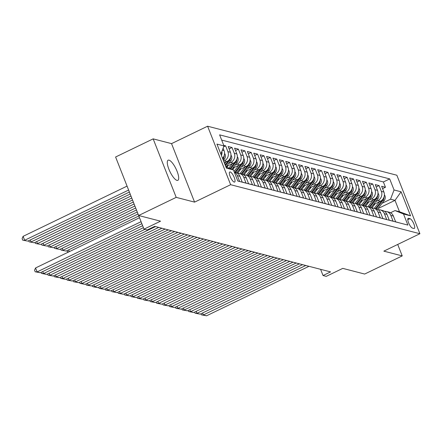 <?xml version="1.0" encoding="UTF-8"?>
<svg xmlns="http://www.w3.org/2000/svg" width="442" height="442" viewBox="0 0 442 442"><rect width="100%" height="100%" fill="white"/><g stroke="black" fill="none" stroke-linecap="round" stroke-linejoin="round"><path stroke-width="0.66" d="M176.977 180.386A11.183 3.326 64.2 0 0 177.855 180.336A11.183 3.326 64.2 0 0 176.562 170.071A11.183 3.326 64.2 0 0 169.004 160.148A11.183 3.326 64.2 0 0 168.126 160.197A11.183 3.326 64.2 0 0 169.419 170.463A11.183 3.326 64.2 0 0 176.977 180.386M234.199 182.076A5.591 1.663 64.2 0 0 234.636 182.049A5.591 1.663 64.2 0 0 233.989 176.916A5.591 1.663 64.2 0 0 230.21 171.955A5.591 1.663 64.2 0 0 229.774 171.982A5.591 1.663 64.2 0 0 230.42 177.115A5.591 1.663 64.2 0 0 234.199 182.076M120.975 170.662L144.015 229.166L147.208 229.995L154.722 226.365L330.555 271.902L323.041 275.532L326.24 276.361L342.765 268.377L364.667 274.051L402.226 255.901L397.712 244.443M153.159 138.865L115.6 157.009L138.639 215.508L176.198 197.364L194.579 202.121L230.641 184.701L207.596 126.208L171.54 143.628L153.159 138.865L176.198 197.364M230.641 184.701L419.9 233.724L396.855 175.225L207.596 126.208M237.768 180.938L239.636 181.424L237.36 175.651L239.918 176.314A6.989 6.47 -75.5 0 0 235.663 172.452L234.288 172.093M239.918 176.314L242.194 182.087L246.028 183.076L243.757 177.308L246.316 177.971A6.989 6.47 -75.5 0 0 242.056 174.109L239.498 173.446A6.989 6.47 104.5 0 1 243.757 177.308M246.316 177.971L248.586 183.739L252.421 184.734L250.15 178.966L252.708 179.629A6.989 6.47 -75.5 0 0 248.448 175.761L245.896 175.098A6.989 6.47 104.5 0 1 250.15 178.966M252.708 179.629L254.979 185.397L258.819 186.391L256.542 180.618L259.1 181.281A6.989 6.47 -75.5 0 0 254.846 177.419L252.288 176.756A6.989 6.47 104.5 0 1 256.542 180.618M259.1 181.281L261.377 187.054L265.211 188.049L262.94 182.275L265.493 182.938A6.989 6.47 -75.5 0 0 261.239 179.076L258.68 178.413A6.989 6.47 104.5 0 1 262.94 182.275M265.493 182.938L267.769 188.712L271.603 189.701L269.333 183.933L271.891 184.596A6.989 6.47 -75.5 0 0 267.631 180.734L265.073 180.071A6.989 6.47 104.5 0 1 269.333 183.933M271.891 184.596L274.162 190.364L278.001 191.358L275.725 185.59L278.283 186.253A6.989 6.47 -75.5 0 0 274.029 182.386L271.471 181.723A6.989 6.47 104.5 0 1 275.725 185.59M278.283 186.253L280.554 192.021L284.394 193.016L282.118 187.242L284.676 187.905A6.989 6.47 -75.5 0 0 280.421 184.043L277.863 183.38A6.989 6.47 104.5 0 1 282.118 187.242M284.676 187.905L286.952 193.679L290.786 194.673L288.516 188.9L291.074 189.563A6.989 6.47 -75.5 0 0 286.814 185.701L284.256 185.038A6.989 6.47 104.5 0 1 288.516 188.9M291.074 189.563L293.344 195.336L297.179 196.325L294.908 190.557L297.466 191.22A6.989 6.47 -75.5 0 0 293.206 187.358L290.648 186.695A6.989 6.47 104.5 0 1 294.908 190.557M297.466 191.22L299.737 196.988L303.577 197.983L301.3 192.215L303.858 192.878A6.989 6.47 -75.5 0 0 299.604 189.01L297.046 188.347A6.989 6.47 104.5 0 1 301.3 192.215M303.858 192.878L306.135 198.646L309.969 199.64L307.698 193.867L310.251 194.53A6.989 6.47 -75.5 0 0 305.997 190.668L303.439 190.005A6.989 6.47 104.5 0 1 307.698 193.867M310.251 194.53L312.527 200.303L316.362 201.298L314.091 195.524L316.649 196.187A6.989 6.47 -75.5 0 0 312.389 192.325L309.831 191.662A6.989 6.47 104.5 0 1 314.091 195.524M316.649 196.187L318.92 201.955L322.754 202.95L320.483 197.182L323.041 197.845A6.989 6.47 -75.5 0 0 318.781 193.977L316.229 193.32A6.989 6.47 104.5 0 1 320.483 197.182M323.041 197.845L325.312 203.613L329.152 204.607L326.876 198.839L329.434 199.497A6.989 6.47 -75.5 0 0 325.179 195.635L322.621 194.972A6.989 6.47 104.5 0 1 326.876 198.839M329.434 199.497L331.71 205.27L335.544 206.265L333.274 200.491L335.832 201.154A6.989 6.47 -75.5 0 0 331.572 197.292L329.014 196.629A6.989 6.47 104.5 0 1 333.274 200.491M335.832 201.154L338.102 206.928L341.937 207.922L339.666 202.149L342.224 202.812A6.989 6.47 -75.5 0 0 337.964 198.95L335.406 198.287A6.989 6.47 104.5 0 1 339.666 202.149M342.224 202.812L344.495 208.58L348.335 209.574L346.058 203.806L348.616 204.469A6.989 6.47 -75.5 0 0 344.362 200.602L341.804 199.944A6.989 6.47 104.5 0 1 346.058 203.806M348.616 204.469L350.887 210.237L354.727 211.232L352.451 205.464L355.009 206.121A6.989 6.47 -75.5 0 0 350.755 202.259L348.197 201.596A6.989 6.47 104.5 0 1 352.451 205.464M355.009 206.121L357.285 211.895L361.12 212.889L358.849 207.116L361.407 207.779A6.989 6.47 -75.5 0 0 357.147 203.917L354.589 203.254A6.989 6.47 104.5 0 1 358.849 207.116M361.407 207.779L363.678 213.552L367.512 214.547L365.241 208.773L367.799 209.436A6.989 6.47 -75.5 0 0 363.539 205.574L360.987 204.911A6.989 6.47 104.5 0 1 365.241 208.773M367.799 209.436L370.07 215.204L373.91 216.199L371.634 210.431L374.192 211.094A6.989 6.47 -75.5 0 0 369.937 207.226L367.379 206.569A6.989 6.47 104.5 0 1 371.634 210.431M374.192 211.094L376.468 216.862L380.302 217.856L378.032 212.088L380.584 212.746A6.989 6.47 -75.5 0 0 376.33 208.884L373.772 208.221A6.989 6.47 104.5 0 1 378.032 212.088M380.584 212.746L382.86 218.519L386.695 219.514L384.424 213.74L386.982 214.403A6.989 6.47 -75.5 0 0 382.722 210.541L380.164 209.878A6.989 6.47 104.5 0 1 384.424 213.74M386.982 214.403L389.253 220.177L393.093 221.166L390.816 215.398A6.989 6.47 -75.5 0 0 386.562 211.536A6.989 6.47 -75.5 0 0 384.557 211.364M373.302 204.679L380.391 201.254A6.989 6.47 -75.5 0 0 383.91 192.027L381.634 186.259L385.474 187.253L382.579 188.651M375.689 201.629L377.833 200.596A6.989 6.47 -75.5 0 0 381.352 191.364L379.076 185.596L376.186 186.994M379.076 185.596L375.241 184.601L377.512 190.375A6.989 6.47 -75.5 0 1 373.998 199.602L366.91 203.027M360.512 201.37L367.6 197.944A6.989 6.47 -75.5 0 0 371.12 188.717L368.849 182.944L372.683 183.938L369.788 185.336M354.119 199.712L361.208 196.287A6.989 6.47 -75.5 0 0 364.727 187.06L362.451 181.292L366.291 182.286L363.396 183.684M347.727 198.055L354.816 194.635A6.989 6.47 -75.5 0 0 358.335 185.402L356.059 179.634L359.898 180.629L357.003 182.027M341.329 196.403L348.418 192.977A6.989 6.47 -75.5 0 0 351.937 183.75L349.666 177.977L353.501 178.971L350.605 180.369M334.937 194.745L342.025 191.32A6.989 6.47 -75.5 0 0 345.545 182.093L343.274 176.319L347.108 177.314L344.213 178.712M328.544 193.088L335.633 189.662A6.989 6.47 -75.5 0 0 339.152 180.435L336.876 174.667L340.716 175.662L337.821 177.06M322.152 191.43L329.24 188.01A6.989 6.47 -75.5 0 0 332.754 178.778L330.483 173.01L334.318 174.004L331.428 175.402M315.754 189.778L322.842 186.353A6.989 6.47 -75.5 0 0 326.362 177.126L324.091 171.352L327.925 172.347L325.03 173.745M309.361 188.121L316.45 184.695A6.989 6.47 -75.5 0 0 319.969 175.468L317.693 169.695L321.533 170.689L318.638 172.087M302.969 186.463L310.057 183.038A6.989 6.47 -75.5 0 0 313.577 173.811L311.301 168.043L315.14 169.037L312.245 170.435M296.576 184.806L303.665 181.386A6.989 6.47 -75.5 0 0 307.179 172.153L304.908 166.385L308.743 167.38L305.847 168.778M290.179 183.154L297.267 179.728A6.989 6.47 -75.5 0 0 300.787 170.502L298.516 164.728L302.35 165.722L299.455 167.12M283.786 181.496L290.875 178.071A6.989 6.47 -75.5 0 0 294.394 168.844L292.118 163.076L295.958 164.065L293.063 165.463M277.394 179.839L284.482 176.413A6.989 6.47 -75.5 0 0 288.002 167.187L285.725 161.418L289.56 162.413L286.67 163.811M270.996 178.181L278.084 174.761A6.989 6.47 -75.5 0 0 281.604 165.535L279.333 159.761L283.167 160.755L280.272 162.153M264.603 176.529L271.692 173.104A6.989 6.47 -75.5 0 0 275.211 163.877L272.941 158.103L276.775 159.098L273.88 160.496M258.211 174.872L265.299 171.446A6.989 6.47 -75.5 0 0 268.819 162.22L266.543 156.451L270.382 157.44L267.487 158.838M251.818 173.214L258.907 169.789A6.989 6.47 -75.5 0 0 262.421 160.562L260.15 154.794L263.985 155.788L261.095 157.186M245.42 171.562L252.509 168.137A6.989 6.47 -75.5 0 0 256.029 158.91L253.758 153.136L257.592 154.131L254.697 155.529M239.028 169.905L246.117 166.479A6.989 6.47 -75.5 0 0 249.636 157.253L247.36 151.479L251.2 152.473L248.305 153.871M232.636 168.247L239.724 164.822A6.989 6.47 -75.5 0 0 243.244 155.595L240.967 149.827L244.807 150.816L241.912 152.219M226.243 166.59L233.332 163.164A6.989 6.47 -75.5 0 0 236.846 153.938L234.575 148.169L238.409 149.164L235.514 150.562M224.304 162.783L226.934 161.512A6.989 6.47 -75.5 0 0 230.453 152.286L228.183 146.512L232.017 147.506L229.122 148.904M223.757 145.368L225.624 145.849L223.635 146.81M410.01 218.668L408.601 218.304A5.42 1.608 64.2 0 0 408.176 218.326A5.42 1.608 64.2 0 0 408.8 223.298A5.42 1.608 64.2 0 0 412.463 228.105L413.867 228.47A5.42 1.608 64.2 0 0 414.298 228.448A5.42 1.608 64.2 0 0 413.668 223.475A5.42 1.608 64.2 0 0 410.01 218.668L407.778 219.746M225.934 166.932L233.442 169.955L237.802 181.021L407.878 225.072L403.518 214.005L395.021 210.585L390.524 212.757M233.442 169.955L226.409 168.131L216.945 144.103L223.978 145.921L219.619 134.854L389.695 178.905L394.054 189.972L401.087 191.795L410.552 215.829L403.518 214.005M223.674 161.186L224.376 160.849L226.934 161.512M228.625 163.54L230.774 162.507L233.332 163.164M235.022 165.197L237.166 164.159L239.724 164.822M241.415 166.855L243.559 165.816L246.117 166.479M247.807 168.507L249.951 167.474L252.509 168.137M254.205 170.164L256.349 169.131L258.907 169.789M260.598 171.822L262.741 170.783L265.299 171.446M266.99 173.479L269.134 172.441L271.692 173.104M273.383 175.131L275.532 174.098L278.084 174.761M279.78 176.789L281.924 175.75L284.482 176.413M286.173 178.446L288.317 177.408L290.875 178.071M292.565 180.098L294.709 179.065L297.267 179.728M298.958 181.756L301.107 180.723L303.665 181.386M305.356 183.413L307.499 182.375L310.057 183.038M311.748 185.071L313.892 184.032L316.45 184.695M318.141 186.723L320.284 185.69L322.842 186.353M324.538 188.38L326.682 187.347L329.24 188.01M330.931 190.038L333.075 188.999L335.633 189.662M337.323 191.695L339.467 190.657L342.025 191.32M343.716 193.347L345.865 192.314L348.418 192.977M350.114 195.005L352.257 193.972L354.816 194.635M356.506 196.662L358.65 195.624L361.208 196.287M362.899 198.32L365.042 197.281L367.6 197.944M369.297 199.972L371.44 198.939L373.998 199.602M385.474 187.253L383.385 181.955L221.669 140.07M222.558 158.363A6.989 6.47 -75.5 0 0 224.061 150.628L223.105 148.203M225.624 145.849L227.895 151.623A6.989 6.47 104.5 0 1 224.376 160.849M232.017 147.506L234.288 153.275A6.989 6.47 104.5 0 1 230.774 162.507M238.409 149.164L240.686 154.932A6.989 6.47 104.5 0 1 237.166 164.159M244.807 150.816L247.078 156.59A6.989 6.47 104.5 0 1 243.559 165.816M251.2 152.473L253.47 158.247A6.989 6.47 104.5 0 1 249.951 167.474M257.592 154.131L259.868 159.899A6.989 6.47 104.5 0 1 256.349 169.131M263.985 155.788L266.261 161.557A6.989 6.47 104.5 0 1 262.741 170.783M270.382 157.44L272.653 163.214A6.989 6.47 104.5 0 1 269.134 172.441M276.775 159.098L279.046 164.872A6.989 6.47 104.5 0 1 275.532 174.098M283.167 160.755L285.444 166.523A6.989 6.47 104.5 0 1 281.924 175.75M289.56 162.413L291.836 168.181A6.989 6.47 104.5 0 1 288.317 177.408M295.958 164.065L298.228 169.838A6.989 6.47 104.5 0 1 294.709 179.065M302.35 165.722L304.621 171.496A6.989 6.47 104.5 0 1 301.107 180.723M308.743 167.38L311.019 173.148A6.989 6.47 104.5 0 1 307.499 182.375M315.14 169.037L317.411 174.805A6.989 6.47 104.5 0 1 313.892 184.032M321.533 170.689L323.804 176.463A6.989 6.47 104.5 0 1 320.284 185.69M327.925 172.347L330.202 178.12A6.989 6.47 104.5 0 1 326.682 187.347M334.318 174.004L336.594 179.772A6.989 6.47 104.5 0 1 333.075 188.999M340.716 175.662L342.986 181.43A6.989 6.47 104.5 0 1 339.467 190.657M347.108 177.314L349.379 183.087A6.989 6.47 104.5 0 1 345.865 192.314M353.501 178.971L355.777 184.745A6.989 6.47 104.5 0 1 352.257 193.972M359.898 180.629L362.169 186.397A6.989 6.47 104.5 0 1 358.65 195.624M366.291 182.286L368.562 188.054A6.989 6.47 104.5 0 1 365.042 197.281M372.683 183.938L374.954 189.712A6.989 6.47 104.5 0 1 371.44 198.939M399.518 222.906L395.645 221.829L393.374 216.061A6.989 6.47 -75.5 0 0 389.12 212.199L386.562 211.536M395.021 210.585L399.496 211.746L395.01 200.359L390.535 199.204L394.054 189.972M377.904 208.624L395.01 200.359L401.087 191.795M382.081 203.287L390.535 199.204M144.015 229.166L160.54 221.182L138.639 215.508M419.9 233.724L383.844 251.144L402.226 255.901M320.599 269.327L323.041 275.532M383.385 181.955L389.695 178.905M378.164 209.707A6.989 6.47 104.5 0 1 380.164 209.878M371.772 208.049A6.989 6.47 104.5 0 1 373.772 208.221M368.738 202.138L366.02 205.618A11.094 10.271 104.5 0 1 365.363 206.386A6.989 6.47 104.5 0 1 367.379 206.569M358.981 204.74A6.989 6.47 104.5 0 1 360.987 204.911M355.948 198.828L353.23 202.303A11.094 10.271 104.5 0 1 352.572 203.071A6.989 6.47 104.5 0 1 354.589 203.254M346.197 201.425A6.989 6.47 104.5 0 1 348.197 201.596M343.163 195.513L340.445 198.994A11.094 10.271 104.5 0 1 339.788 199.762A6.989 6.47 104.5 0 1 341.804 199.944M333.406 198.115A6.989 6.47 104.5 0 1 335.406 198.287M327.014 196.458A6.989 6.47 104.5 0 1 329.014 196.629M320.616 194.8A6.989 6.47 104.5 0 1 322.621 194.972M314.223 193.143A6.989 6.47 104.5 0 1 316.229 193.32M307.831 191.491A6.989 6.47 104.5 0 1 309.831 191.662M301.438 189.833A6.989 6.47 104.5 0 1 303.439 190.005M298.405 183.922L295.687 187.402A11.094 10.271 104.5 0 1 295.029 188.17A6.989 6.47 104.5 0 1 297.046 188.347M288.648 186.524A6.989 6.47 104.5 0 1 290.648 186.695M285.615 180.612L282.897 184.087A11.094 10.271 104.5 0 1 282.239 184.855A6.989 6.47 104.5 0 1 284.256 185.038M275.863 183.209A6.989 6.47 104.5 0 1 277.863 183.38M272.83 177.297L270.112 180.778A11.094 10.271 104.5 0 1 269.454 181.546A6.989 6.47 104.5 0 1 271.471 181.723M263.073 179.9A6.989 6.47 104.5 0 1 265.073 180.071M256.68 178.242A6.989 6.47 104.5 0 1 258.68 178.413M253.647 172.33L250.929 175.811A11.094 10.271 104.5 0 1 250.271 176.573A6.989 6.47 104.5 0 1 252.288 176.756M243.89 174.927A6.989 6.47 104.5 0 1 245.896 175.098M240.862 169.021L238.139 172.496A11.094 10.271 104.5 0 1 237.481 173.264A6.989 6.47 104.5 0 1 239.498 173.446M234.354 172.264A6.989 6.47 104.5 0 1 237.36 175.651M223.978 145.921L220.867 154.07M221.895 151.379A6.989 6.47 104.5 0 1 221.425 155.485M399.496 211.746L410.552 215.829M194.579 202.121L171.54 143.628M308.975 266.316L206.558 315.792L203.364 314.964L202.574 312.975M305.776 265.487L203.364 314.964L201.419 314.848L200.983 313.743M206.558 315.792L201.419 314.848M375.131 203.795L372.413 207.276A11.094 10.271 104.5 0 1 371.755 208.038M379.479 201.696L374.275 208.353M384.402 194.795L384.982 195.817A4.63 4.287 104.5 0 1 384.231 200.535L377.402 209.27M382.518 199.64A4.63 4.287 104.5 0 1 382.247 200.027L375.49 208.668M376.258 208.867L383.015 200.226A4.63 4.287 -75.5 0 0 384.059 196.928M302.582 264.659L200.165 314.14L196.966 313.312L196.182 311.317M299.383 263.83L196.966 313.312L195.027 313.19L194.59 312.085M200.165 314.14L195.027 313.19M296.184 263.001L193.773 312.483L190.574 311.654L189.789 309.66M292.991 262.172L190.574 311.654L188.635 311.538L188.198 310.428M193.773 312.483L188.635 311.538M289.792 261.349L187.375 310.825L184.181 309.997L183.397 308.002M286.593 260.52L184.181 309.997L182.237 309.881L181.806 308.776M187.375 310.825L182.237 309.881M283.399 259.692L180.982 309.168L177.783 308.345L176.999 306.35M280.2 258.863L177.783 308.345L175.844 308.223L175.408 307.118M180.982 309.168L175.844 308.223M373.087 200.038L367.882 206.696M378.009 193.137L378.584 194.16A4.63 4.287 104.5 0 1 377.838 198.883L371.004 207.618M376.125 197.988A4.63 4.287 104.5 0 1 375.855 198.37L369.098 207.011M369.86 207.21L376.623 198.568A4.63 4.287 -75.5 0 0 377.661 195.27M362.346 200.486L359.622 203.961A11.094 10.271 104.5 0 1 358.97 204.729M366.694 198.381L361.484 205.038M371.617 191.48L372.192 192.502A4.63 4.287 104.5 0 1 371.446 197.226L364.611 205.961M369.733 196.331A4.63 4.287 104.5 0 1 369.462 196.712L362.7 205.353M363.468 205.552L370.23 196.911A4.63 4.287 -75.5 0 0 371.269 193.613M360.302 196.729L355.092 203.386M365.219 189.828L365.799 190.845A4.63 4.287 104.5 0 1 365.048 195.568L358.219 204.303M363.335 194.673A4.63 4.287 104.5 0 1 363.064 195.055L356.307 203.701M357.075 203.9L363.832 195.253A4.63 4.287 -75.5 0 0 364.877 191.961M349.556 197.171L346.837 200.651A11.094 10.271 104.5 0 1 346.18 201.419M353.904 195.071L348.699 201.729M358.827 188.17L359.407 189.193A4.63 4.287 104.5 0 1 358.655 193.916L351.821 202.646M356.943 193.016A4.63 4.287 104.5 0 1 356.672 193.403L349.915 202.044M350.683 202.243L357.44 193.602A4.63 4.287 -75.5 0 0 358.479 190.303M277.001 258.034L174.59 307.516L171.391 306.687L170.606 304.693M273.808 257.205L171.391 306.687L169.452 306.566L169.015 305.461M174.59 307.516L169.452 306.566M347.511 193.414L342.307 200.071M352.434 186.513L353.009 187.535A4.63 4.287 104.5 0 1 352.263 192.259L345.429 200.994M350.55 191.364A4.63 4.287 104.5 0 1 350.279 191.745L343.517 200.386M344.285 200.585L351.047 191.944A4.63 4.287 -75.5 0 0 352.086 188.646M270.609 256.377L168.192 305.858L164.999 305.03L164.214 303.035M267.416 255.548L164.999 305.03L163.059 304.914L162.623 303.803M168.192 305.858L163.059 304.914M336.771 193.861L334.047 197.336A11.094 10.271 104.5 0 1 333.39 198.104M341.119 191.756L335.909 198.414M346.042 184.861L346.616 185.878A4.63 4.287 104.5 0 1 345.865 190.601L339.036 199.336M344.158 189.706A4.63 4.287 104.5 0 1 343.887 190.088L337.124 198.729M337.892 198.928L344.655 190.287A4.63 4.287 -75.5 0 0 345.694 186.988M264.217 254.725L161.8 304.201L158.606 303.372L157.816 301.383M261.018 253.896L158.606 303.372L156.661 303.256L156.225 302.151M161.8 304.201L156.661 303.256M330.373 192.204L327.655 195.679A11.094 10.271 104.5 0 1 326.997 196.447M334.721 190.104L329.517 196.762M339.644 183.203L340.224 184.22A4.63 4.287 104.5 0 1 339.473 188.944L332.644 197.679M337.76 188.049A4.63 4.287 104.5 0 1 337.489 188.43L330.732 197.077M331.5 197.276L338.257 188.629A4.63 4.287 -75.5 0 0 339.301 185.336M257.824 253.067L155.407 302.543L152.208 301.72L151.424 299.726M254.625 252.238L152.208 301.72L150.269 301.599L149.832 300.494M155.407 302.543L150.269 301.599M323.98 190.546L321.262 194.027A11.094 10.271 104.5 0 1 320.605 194.795M328.329 188.447L323.124 195.104M333.251 181.546L333.826 182.568A4.63 4.287 104.5 0 1 333.08 187.292L326.246 196.027M331.367 186.397A4.63 4.287 104.5 0 1 331.097 186.778L324.34 195.419M325.108 195.618L331.865 186.977A4.63 4.287 -75.5 0 0 332.903 183.679M251.426 251.41L149.015 300.892L145.816 300.063L145.031 298.068M248.233 250.581L145.816 300.063L143.877 299.941L143.44 298.836M149.015 300.892L143.877 299.941M317.588 188.894L314.87 192.369A11.094 10.271 104.5 0 1 314.212 193.137M321.936 186.789L316.732 193.447M326.859 179.888L327.434 180.911A4.63 4.287 104.5 0 1 326.688 185.634L319.853 194.37M324.975 184.739A4.63 4.287 104.5 0 1 324.704 185.121L317.942 193.762M318.71 193.961L325.472 185.32A4.63 4.287 -75.5 0 0 326.511 182.021M245.034 249.752L142.617 299.234L139.423 298.405L138.639 296.411M241.835 248.929L139.423 298.405L137.484 298.289L137.048 297.179M142.617 299.234L137.484 298.289M311.196 187.237L308.472 190.712A11.094 10.271 104.5 0 1 307.814 191.48M315.544 185.137L310.334 191.789M320.461 178.237L321.041 179.253A4.63 4.287 104.5 0 1 320.29 183.977L313.461 192.712M318.577 183.082A4.63 4.287 104.5 0 1 318.312 183.463L311.549 192.104M312.317 192.303L319.074 183.662A4.63 4.287 -75.5 0 0 320.118 180.364M238.641 248.1L136.224 297.577L133.025 296.748L132.241 294.759M235.442 247.271L133.025 296.748L131.086 296.632L130.65 295.527M136.224 297.577L131.086 296.632M304.798 185.579L302.079 189.054A11.094 10.271 104.5 0 1 301.422 189.822M309.146 183.48L303.941 190.137M314.069 176.579L314.649 177.596A4.63 4.287 104.5 0 1 313.897 182.319L307.063 191.054M312.185 181.424A4.63 4.287 104.5 0 1 311.914 181.806L305.157 190.452M305.925 190.651L312.682 182.005A4.63 4.287 -75.5 0 0 313.726 178.712M232.249 246.443L129.832 295.919L126.633 295.096L125.848 293.101M229.05 245.614L126.633 295.096L124.694 294.974L124.257 293.869M129.832 295.919L124.694 294.974M302.753 181.822L297.549 188.48M307.676 174.922L308.251 175.944A4.63 4.287 104.5 0 1 307.505 180.667L300.671 189.403M305.792 179.772A4.63 4.287 104.5 0 1 305.521 180.154L298.764 188.795M299.527 188.994L306.289 180.353A4.63 4.287 -75.5 0 0 307.328 177.054M292.013 182.27L289.289 185.745A11.094 10.271 104.5 0 1 288.637 186.513M296.361 180.165L291.151 186.822M301.284 173.264L301.858 174.286A4.63 4.287 104.5 0 1 301.107 179.01L294.278 187.745M299.4 178.115A4.63 4.287 104.5 0 1 299.129 178.496L292.366 187.137M293.134 187.336L299.897 178.695A4.63 4.287 -75.5 0 0 300.936 175.397M289.969 178.513L284.758 185.165M294.886 171.612L295.466 172.629A4.63 4.287 104.5 0 1 294.715 177.352L287.886 186.088M293.002 176.457A4.63 4.287 104.5 0 1 292.731 176.839L285.974 185.48M286.742 185.679L293.499 177.038A4.63 4.287 -75.5 0 0 294.543 173.739M225.851 244.785L123.44 294.267L120.241 293.438L119.456 291.444M222.657 243.956L120.241 293.438L118.301 293.322L117.865 292.212M123.44 294.267L118.301 293.322M219.459 243.128L117.042 292.61L113.848 291.781L113.064 289.786M216.26 242.304L113.848 291.781L111.903 291.665L111.472 290.554M117.042 292.61L111.903 291.665M213.066 241.476L110.649 290.952L107.45 290.123L106.666 288.134M209.867 240.647L107.45 290.123L105.511 290.007L105.074 288.902M110.649 290.952L105.511 290.007M279.222 178.955L276.504 182.43A11.094 10.271 104.5 0 1 275.847 183.198M283.571 176.855L278.366 183.513M288.493 169.955L289.074 170.971A4.63 4.287 104.5 0 1 288.322 175.695L281.488 184.43M286.609 174.8A4.63 4.287 104.5 0 1 286.339 175.181L279.582 183.828M280.35 184.027L287.107 175.38A4.63 4.287 -75.5 0 0 288.145 172.087M206.668 239.818L104.257 289.3L101.058 288.471L100.273 286.477M203.475 238.989L101.058 288.471L99.118 288.35L98.682 287.245M104.257 289.3L99.118 288.35M277.178 175.198L271.974 181.855M282.101 168.297L282.676 169.319A4.63 4.287 104.5 0 1 281.93 174.043L275.095 182.778M280.217 173.148A4.63 4.287 104.5 0 1 279.946 173.529L273.184 182.17M273.952 182.369L280.714 173.728A4.63 4.287 -75.5 0 0 281.753 170.43M200.276 238.161L97.859 287.643L94.665 286.814L93.881 284.819M197.082 237.332L94.665 286.814L92.726 286.698L92.29 285.587M97.859 287.643L92.726 286.698M266.438 175.645L263.714 179.12A11.094 10.271 104.5 0 1 263.056 179.888M270.786 173.54L265.576 180.198M275.709 166.64L276.283 167.662A4.63 4.287 104.5 0 1 275.532 172.386L268.703 181.121M273.819 171.49A4.63 4.287 104.5 0 1 273.554 171.872L266.791 180.513M267.559 180.712L274.316 172.071A4.63 4.287 -75.5 0 0 275.36 168.772M193.883 236.503L91.466 285.985L88.273 285.156L87.483 283.162M190.684 235.68L88.273 285.156L86.328 285.04L85.892 283.935M91.466 285.985L86.328 285.04M260.04 173.988L257.321 177.463A11.094 10.271 104.5 0 1 256.664 178.231M264.388 171.888L259.183 178.54M269.311 164.988L269.891 166.004A4.63 4.287 104.5 0 1 269.139 170.728L262.31 179.463M267.427 169.833A4.63 4.287 104.5 0 1 267.156 170.214L260.399 178.855M261.167 179.054L267.924 170.413A4.63 4.287 -75.5 0 0 268.968 167.12M187.491 234.851L85.074 284.328L81.875 283.499L81.09 281.51M184.292 234.022L81.875 283.499L79.936 283.383L79.499 282.278M85.074 284.328L79.936 283.383M68.637 249.89L69.328 251.642M257.995 170.231L252.791 176.888M262.918 163.33L263.493 164.352A4.63 4.287 104.5 0 1 262.747 169.071L255.912 177.806M261.034 168.175A4.63 4.287 104.5 0 1 260.763 168.562L254.006 177.203M254.774 177.402L261.531 168.756A4.63 4.287 -75.5 0 0 262.57 165.463M68.521 252.034L67.482 251.763L67.046 250.658M68.902 251.852L67.482 251.763M181.093 233.194L78.682 282.676L75.483 281.847L74.698 279.852M177.899 232.365L75.483 281.847L73.543 281.725L73.107 280.62M78.682 282.676L73.543 281.725M247.255 170.673L244.537 174.154A11.094 10.271 104.5 0 1 243.879 174.922M62.245 248.233L63.029 250.227L138.037 213.989M251.603 168.573L246.393 175.231M256.526 161.673L257.1 162.695A4.63 4.287 104.5 0 1 256.354 167.419L249.52 176.154M138.821 215.978L66.223 251.05L61.084 250.106L60.648 249.001M254.642 166.523A4.63 4.287 104.5 0 1 254.371 166.905L247.608 175.546M248.376 175.745L255.139 167.104A4.63 4.287 -75.5 0 0 256.178 163.805M61.084 250.106L66.223 251.05M174.7 231.536L72.284 281.018L69.09 280.189L68.306 278.195M171.502 230.707L69.09 280.189L67.145 280.073L66.714 278.963M72.284 281.018L67.145 280.073M55.847 246.575L56.631 248.57L136.462 210M245.211 166.916L240 173.573M250.128 160.015L250.708 161.037A4.63 4.287 104.5 0 1 249.957 165.761L243.128 174.496M137.247 211.994L59.83 249.398L54.692 248.454L54.255 247.343M248.244 164.866A4.63 4.287 104.5 0 1 247.979 165.247L241.216 173.888M241.984 174.087L248.741 165.446A4.63 4.287 -75.5 0 0 249.785 162.148M54.692 248.454L59.83 249.398M168.308 229.884L65.891 279.361L62.692 278.532L61.908 276.537M165.109 229.055L62.692 278.532L60.753 278.416L60.316 277.311M65.891 279.361L60.753 278.416M234.464 167.363L232.68 169.645M49.454 244.918L50.239 246.912L134.893 206.016M238.813 165.264L234.011 171.402M243.735 158.363L244.315 159.38A4.63 4.287 104.5 0 1 243.564 164.104L236.73 172.839M135.677 208.005L53.438 247.741L48.3 246.796L47.863 245.686M241.851 163.208A4.63 4.287 104.5 0 1 241.581 163.59L234.824 172.231M235.592 172.43L242.349 163.789A4.63 4.287 -75.5 0 0 243.393 160.496M48.3 246.796L53.438 247.741M161.916 228.227L59.499 277.703L56.3 276.874L55.515 274.885M158.717 227.398L56.3 276.874L54.36 276.758L53.924 275.653M59.499 277.703L54.36 276.758M155.518 226.569L53.106 276.051L49.907 275.222L49.123 273.228M144.81 229.37L49.907 275.222L47.968 275.101L47.532 273.996M53.106 276.051L47.968 275.101M143.423 227.669L46.708 274.394L43.515 273.565L42.73 271.57M142.639 225.674L43.515 273.565L41.57 273.449L41.134 272.338M46.708 274.394L41.57 273.449M228.072 165.706L226.829 167.291M43.062 243.266L43.846 245.255L133.324 202.027M232.42 163.606L228.89 168.12M237.343 156.706L237.918 157.728A4.63 4.287 104.5 0 1 237.172 162.446L231.812 169.297M134.108 204.022L47.04 246.083L41.907 245.139L41.471 244.034M235.459 161.551A4.63 4.287 104.5 0 1 235.188 161.938L230 168.568M230.702 168.85L235.956 162.137A4.63 4.287 -75.5 0 0 236.995 158.838M41.907 245.139L47.04 246.083M36.664 241.608L37.454 243.603L131.755 198.044M226.028 161.949L224.663 163.695M230.951 155.048L231.525 156.07A4.63 4.287 104.5 0 1 230.774 160.794L225.961 166.943M132.539 200.033L40.647 244.432L35.509 243.481L35.073 242.376M229.067 159.899A4.63 4.287 104.5 0 1 228.796 160.28L225.149 164.938M225.459 165.722L229.564 160.479A4.63 4.287 -75.5 0 0 230.602 157.181M35.509 243.481L40.647 244.432M30.271 239.951L31.056 241.945L130.18 194.055M224.553 153.391L225.133 154.413A4.63 4.287 104.5 0 1 224.381 159.137L223.376 160.424M130.97 196.049L34.255 242.774L29.117 241.829L28.68 240.719M222.884 159.186L223.166 158.822A4.63 4.287 -75.5 0 0 224.21 155.523M29.117 241.829L34.255 242.774M141.854 223.68L40.316 272.736L37.117 271.907L35.564 267.957L34.553 270.211L35.178 271.791L37.117 271.907L141.07 221.691M139.512 217.735L35.564 267.957M40.316 272.736L35.178 271.791M127.053 186.115L23.106 236.337L24.664 240.288L128.611 190.066M129.395 192.06L27.863 241.117L22.724 240.172L22.1 238.592L23.106 236.337M22.724 240.172L27.863 241.117M377.833 200.596L380.391 201.254M381.352 191.364L383.91 192.027M222.348 150.186L224.061 150.628M227.895 151.623L230.453 152.286M234.288 153.275L236.846 153.938M240.686 154.932L243.244 155.595M247.078 156.59L249.636 157.253M253.47 158.247L256.029 158.91M259.868 159.899L262.421 160.562M266.261 161.557L268.819 162.22M272.653 163.214L275.211 163.877M279.046 164.872L281.604 165.535M285.444 166.523L288.002 167.187M291.836 168.181L294.394 168.844M298.228 169.838L300.787 170.502M304.621 171.496L307.179 172.153M311.019 173.148L313.577 173.811M317.411 174.805L319.969 175.468M323.804 176.463L326.362 177.126M330.202 178.12L332.754 178.778M336.594 179.772L339.152 180.435M342.986 181.43L345.545 182.093M349.379 183.087L351.937 183.75M355.777 184.745L358.335 185.402M362.169 186.397L364.727 187.06M368.562 188.054L371.12 188.717M374.954 189.712L377.512 190.375M390.816 215.398L393.374 216.061M407.894 218.646L408.601 218.304M384.932 195.729L384.347 195.579M384.231 200.535L383.015 200.226M378.54 194.077L377.954 193.922M377.838 198.883L376.623 198.568M372.147 192.419L371.562 192.27M371.446 197.226L370.23 196.911M365.749 190.762L365.169 190.612M365.048 195.568L363.832 195.253M359.357 189.104L358.771 188.955M358.655 193.916L357.44 193.602M352.965 187.452L352.379 187.297M352.263 192.259L351.047 191.944M346.572 185.795L345.987 185.646M345.865 190.601L344.655 190.287M340.174 184.137L339.589 183.988M339.473 188.944L338.257 188.629M333.782 182.485L333.196 182.331M333.08 187.292L331.865 186.977M327.389 180.828L326.804 180.673M326.688 185.634L325.472 185.32M320.991 179.17L320.411 179.021M320.29 183.977L319.074 183.662M314.599 177.513L314.013 177.364M313.897 182.319L312.682 182.005M308.207 175.861L307.621 175.706M307.505 180.667L306.289 180.353M301.814 174.203L301.229 174.049M301.107 179.01L299.897 178.695M295.416 172.546L294.836 172.397M294.715 177.352L293.499 177.038M289.024 170.888L288.438 170.739M288.322 175.695L287.107 175.38M282.631 169.236L282.046 169.082M281.93 174.043L280.714 173.728M276.239 167.579L275.653 167.424M275.532 172.386L274.316 172.071M269.841 165.921L269.255 165.772M269.139 170.728L267.924 170.413M263.449 164.264L262.863 164.115M262.747 169.071L261.531 168.756M257.056 162.612L256.471 162.457M256.354 167.419L255.139 167.104M250.658 160.954L250.078 160.8M249.957 165.761L248.741 165.446M244.266 159.297L243.68 159.148M243.564 164.104L242.349 163.789M237.873 157.639L237.288 157.49M237.172 162.446L235.956 162.137M231.481 155.987L230.895 155.833M230.774 160.794L229.564 160.479M225.083 154.33L224.497 154.181M224.381 159.137L223.166 158.822"/></g></svg>

